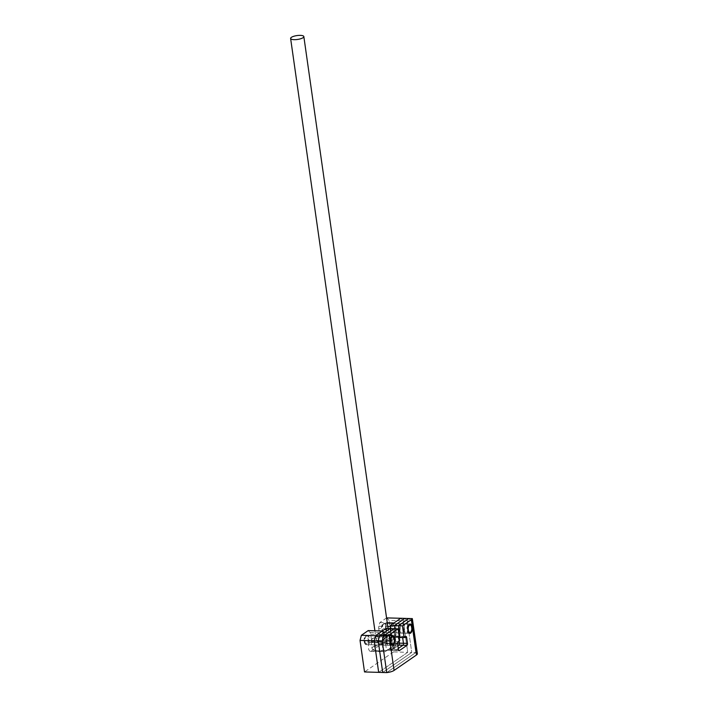 <?xml version="1.0" encoding="UTF-8"?>
<svg xmlns="http://www.w3.org/2000/svg" width="708" height="708" viewBox="0 0 708 708"><rect width="100%" height="100%" fill="white"/><g stroke="black" fill="none" stroke-linecap="round" stroke-linejoin="round"><path stroke-width="0.53" stroke-dasharray="3.54 2.66" d="M395.745 629.846A4.673 2.266 -88.3 0 1 398.064 623.677A4.673 2.266 -88.3 0 1 400.1 626.837A4.673 2.266 -88.3 0 1 397.79 633.014A4.673 2.266 -88.3 0 1 395.745 629.846A4.673 2.266 -88.3 0 1 398.064 623.677A4.673 2.266 -88.3 0 1 400.1 626.837A4.673 2.266 -88.3 0 1 397.79 633.014A4.673 2.266 -88.3 0 1 395.745 629.846M385.949 626.421A4.673 2.266 91.7 0 0 383.913 623.261A4.673 2.266 91.7 0 0 381.594 629.43A4.673 2.266 91.7 0 0 383.639 632.589A4.673 2.266 91.7 0 0 385.949 626.421M382.683 638.864A4.673 2.266 91.7 0 0 380.639 635.695A4.673 2.266 91.7 0 0 378.32 641.864A4.673 2.266 91.7 0 0 380.364 645.032A4.673 2.266 91.7 0 0 382.683 638.864A4.673 2.266 -88.3 0 1 380.364 645.032A4.673 2.266 -88.3 0 1 378.32 641.864A4.673 2.266 -88.3 0 1 380.639 635.695A4.673 2.266 -88.3 0 1 382.683 638.864M364.169 641.448A4.673 2.266 -88.3 0 1 366.487 635.28A4.673 2.266 -88.3 0 1 368.523 638.448A4.673 2.266 -88.3 0 1 366.213 644.616A4.673 2.266 -88.3 0 1 364.169 641.448M369.638 642.607A4.673 2.266 -88.3 0 0 368.479 648.183A4.673 2.266 -88.3 0 0 370.514 651.351A4.673 2.266 -88.3 0 0 371.284 651.103L385.435 651.519A4.673 2.266 -88.3 0 1 384.665 651.767A4.673 2.266 -88.3 0 1 382.63 648.599A4.673 2.266 -88.3 0 1 383.789 643.032L385.391 641.926A0.938 0.451 91.7 0 0 385.701 640.74L371.55 640.324A0.938 0.451 -88.3 0 1 371.24 641.51L369.638 642.607L383.789 643.032M386.568 617.907L379.824 622.562L378.86 626.244L387.798 626.509M386.648 617.854L389.081 620.385L403.233 620.801L400.799 618.27L403.233 620.801L407.719 652.325L403.233 620.801L407.259 620.916L404.826 618.394L407.259 620.916L411.746 652.449L407.259 620.916L411.286 621.04L408.852 618.509L411.286 621.04L415.773 652.564L411.746 652.449L382.701 672.485L411.746 652.449L407.719 652.325L378.674 672.361L407.719 652.325L393.568 651.909L389.081 620.385M393.568 651.909L364.523 671.945M368.204 630.58L369.948 632.394A3.115 1.513 -88.3 0 1 370.673 634.182L371.55 640.324M371.284 651.103L382.612 643.289A4.673 2.266 91.7 0 0 384.232 638.138A4.673 2.266 91.7 0 0 382.116 634.2A4.673 2.266 91.7 0 0 381.762 634.244L380.161 635.35A0.938 0.451 -88.3 0 1 380.01 635.403A0.938 0.451 -88.3 0 1 379.603 634.766L393.754 635.182A0.938 0.451 91.7 0 0 394.161 635.819A0.938 0.451 91.7 0 0 394.321 635.766L380.161 635.35M393.975 622.978L393.011 626.66A3.115 1.513 91.7 0 0 392.878 629.04L378.727 628.624L379.603 634.766M378.727 628.624A3.115 1.513 -88.3 0 1 378.86 626.244M392.878 629.04L393.754 635.182M385.435 651.519L396.763 643.705A4.673 2.266 91.7 0 0 398.383 638.554A4.673 2.266 91.7 0 0 396.268 634.616A4.673 2.266 91.7 0 0 395.914 634.669L394.321 635.766M370.673 634.182L384.825 634.598L385.701 640.74M384.825 634.598A3.115 1.513 91.7 0 0 384.099 632.81L369.948 632.394M382.355 630.996L384.099 632.81M381.762 634.244L395.914 634.669M379.824 622.562L387.267 622.783M393.958 647.696A11.363 3.336 171.9 0 1 383.258 650.856A11.363 3.336 171.9 0 1 373.461 649.944A11.363 3.336 171.9 0 1 374.089 647.112A11.363 3.336 171.9 0 1 388.205 643.74A11.363 3.336 171.9 0 1 394.878 646.891A11.363 3.336 171.9 0 1 393.958 647.696M373.461 646.501A11.983 3.513 -8.1 0 0 372.072 648.501A11.983 3.513 -8.1 0 0 372.797 649.493A11.983 3.513 -8.1 0 0 383.134 650.457A11.983 3.513 -8.1 0 0 394.418 647.121A11.983 3.513 -8.1 0 0 395.383 646.271A11.983 3.513 -8.1 0 0 395.807 645.13A11.983 3.513 -8.1 0 0 386.577 643.014A11.983 3.513 -8.1 0 0 373.461 646.501M372.833 638.271A11.363 3.336 -8.1 0 0 371.912 639.076A11.363 3.336 -8.1 0 0 378.585 642.227A11.363 3.336 -8.1 0 0 392.701 638.855A11.363 3.336 -8.1 0 0 393.329 636.032A11.363 3.336 -8.1 0 0 383.532 635.111A11.363 3.336 -8.1 0 0 372.833 638.271M393.329 639.466A11.983 3.513 171.9 0 1 380.205 642.952A11.983 3.513 171.9 0 1 370.983 640.846A11.983 3.513 171.9 0 1 371.408 639.696A11.983 3.513 171.9 0 1 372.373 638.846A11.983 3.513 171.9 0 1 383.656 635.51A11.983 3.513 171.9 0 1 393.993 636.474A11.983 3.513 171.9 0 1 394.719 637.466A11.983 3.513 171.9 0 1 393.329 639.466M376.93 638.395A6.682 1.956 -8.1 0 0 376.152 639.501A6.682 1.956 -8.1 0 0 381.293 640.687A6.682 1.956 -8.1 0 0 388.603 638.74A6.682 1.956 -8.1 0 0 389.373 637.625A6.682 1.956 -8.1 0 0 384.24 636.448A6.682 1.956 -8.1 0 0 376.93 638.395M386.71 638.979A4.673 2.266 91.7 0 0 384.665 635.819A4.673 2.266 91.7 0 0 382.347 641.988A4.673 2.266 91.7 0 0 384.391 645.147A4.673 2.266 91.7 0 0 386.71 638.979A4.673 2.266 -88.3 0 1 384.391 645.147A4.673 2.266 -88.3 0 1 382.347 641.988A4.673 2.266 -88.3 0 1 384.665 635.819A4.673 2.266 -88.3 0 1 386.71 638.979M390.736 639.103A4.673 2.266 91.7 0 0 388.692 635.934A4.673 2.266 91.7 0 0 386.382 642.103A4.673 2.266 91.7 0 0 388.418 645.271A4.673 2.266 91.7 0 0 390.736 639.103A4.673 2.266 -88.3 0 1 388.418 645.271A4.673 2.266 -88.3 0 1 386.382 642.103A4.673 2.266 -88.3 0 1 388.692 635.934A4.673 2.266 -88.3 0 1 390.736 639.103M404.126 626.961A4.673 2.266 91.7 0 0 402.091 623.792A4.673 2.266 91.7 0 0 399.772 629.97A4.673 2.266 91.7 0 0 401.817 633.129A4.673 2.266 91.7 0 0 404.126 626.961A4.673 2.266 -88.3 0 1 401.817 633.129A4.673 2.266 -88.3 0 1 399.772 629.97A4.673 2.266 -88.3 0 1 402.091 623.792A4.673 2.266 -88.3 0 1 404.126 626.961M408.162 627.076A4.673 2.266 91.7 0 0 406.118 623.916A4.673 2.266 91.7 0 0 403.799 630.085A4.673 2.266 91.7 0 0 405.843 633.253A4.673 2.266 91.7 0 0 408.162 627.076A4.673 2.266 -88.3 0 1 405.843 633.253A4.673 2.266 -88.3 0 1 403.799 630.085A4.673 2.266 -88.3 0 1 406.118 623.916A4.673 2.266 -88.3 0 1 408.162 627.076M417.384 653.67A7.779 2.283 171.9 0 0 415.773 652.564L386.727 672.6L415.773 652.564L411.286 621.04L412.33 618.615M405.702 636.527L401.675 636.404L400.073 637.51L401.675 636.404A1.558 0.752 -88.3 0 1 401.932 636.324A1.558 0.752 -88.3 0 1 402.604 637.377L398.577 637.262L399.117 641.067L398.577 637.262A1.558 0.752 91.7 0 0 397.896 636.209A1.558 0.752 -88.3 0 1 398.577 637.262L394.551 637.138A1.558 0.752 91.7 0 0 393.869 636.085A1.558 0.752 91.7 0 0 393.613 636.173L392.02 637.271L390.789 628.633M398.905 650.563L395.383 650.457L398.303 648.44L395.383 650.457A1.558 0.752 -88.3 0 1 395.126 650.537A1.558 0.752 -88.3 0 1 394.445 649.484L393.604 643.59A1.558 0.752 -88.3 0 1 394.126 641.616L395.719 640.519L394.037 628.731L395.719 640.519L391.692 640.395L390.011 628.607L391.692 640.395L390.09 641.501L391.692 640.395L387.665 640.28L386.064 641.377A1.558 0.752 91.7 0 0 385.55 643.351L386.391 649.245A1.558 0.752 91.7 0 0 387.072 650.298A1.558 0.752 91.7 0 0 387.32 650.218L394.878 645.006A1.558 0.752 91.7 0 0 395.391 643.032L394.551 637.138M385.55 643.351L389.577 643.475A1.558 0.752 -88.3 0 1 390.09 641.501A1.558 0.752 91.7 0 0 389.577 643.475L390.418 649.36L389.577 643.475L393.604 643.59A1.558 0.752 -88.3 0 1 394.126 641.616L395.719 640.519L399.746 640.634M387.32 650.218L391.356 650.333A1.558 0.752 -88.3 0 1 391.099 650.422A1.558 0.752 -88.3 0 1 390.418 649.36A1.558 0.752 91.7 0 0 391.099 650.422A1.558 0.752 91.7 0 0 391.356 650.333L397.931 645.802L391.356 650.333L395.383 650.457A1.558 0.752 -88.3 0 1 395.126 650.537A1.558 0.752 -88.3 0 1 394.445 649.484L393.604 643.59L397.631 643.714M393.613 636.173L397.648 636.288A1.558 0.752 -88.3 0 1 397.896 636.209A1.558 0.752 91.7 0 0 397.648 636.288L396.046 637.386L397.648 636.288L401.675 636.404A1.558 0.752 -88.3 0 1 401.932 636.324A1.558 0.752 -88.3 0 1 402.604 637.377L404.383 637.43M394.816 628.748L396.046 637.386L394.816 628.748M399.303 637.483L392.02 637.271M385.984 628.492L387.665 640.28M384.276 631.456A3.735 1.814 -88.3 0 1 382.674 631.005A3.735 1.814 -88.3 0 1 382.86 624.783A3.735 1.814 -88.3 0 1 383.267 624.385A3.735 1.814 -88.3 0 1 385.515 626.722A3.735 1.814 -88.3 0 1 384.276 631.456M383.957 623.527A4.673 2.266 91.7 0 0 383.453 624.031A4.673 2.266 91.7 0 0 383.223 631.793A4.673 2.266 91.7 0 0 384.453 632.616A4.673 2.266 91.7 0 0 385.214 632.368A4.673 2.266 91.7 0 0 386.842 627.217A4.673 2.266 91.7 0 0 384.727 623.279A4.673 2.266 91.7 0 0 383.957 623.527M409.463 633.279A4.673 2.266 -88.3 0 1 409.056 633.341A4.673 2.266 -88.3 0 1 406.941 629.403A4.673 2.266 -88.3 0 1 408.56 624.261A4.673 2.266 -88.3 0 1 409.33 624.014A4.673 2.266 -88.3 0 1 409.737 624.102M410.56 624.828A4.673 2.266 -88.3 0 1 410.33 632.598M366.85 643.484A3.735 1.814 -88.3 0 1 365.257 643.023A3.735 1.814 -88.3 0 1 365.434 636.811A3.735 1.814 -88.3 0 1 365.841 636.412A3.735 1.814 -88.3 0 1 368.089 638.74A3.735 1.814 -88.3 0 1 366.85 643.484M366.54 635.554A4.673 2.266 91.7 0 0 366.027 636.05A4.673 2.266 91.7 0 0 365.797 643.82A4.673 2.266 91.7 0 0 367.027 644.634A4.673 2.266 91.7 0 0 367.797 644.386A4.673 2.266 91.7 0 0 369.417 639.244A4.673 2.266 91.7 0 0 367.302 635.306A4.673 2.266 91.7 0 0 366.54 635.554M392.037 645.298A4.673 2.266 -88.3 0 1 391.63 645.369A4.673 2.266 -88.3 0 1 389.515 641.43A4.673 2.266 -88.3 0 1 391.135 636.28A4.673 2.266 -88.3 0 1 391.905 636.032A4.673 2.266 -88.3 0 1 392.312 636.12M393.135 636.855A4.673 2.266 -88.3 0 1 392.905 644.616M382.612 643.289L396.763 643.705M390.497 626.589L393.011 626.66M371.24 641.51L385.391 641.926M398.471 649.599L386.391 649.245M398.153 641.74L386.064 641.377M394.878 645.006L397.834 645.094M395.391 643.032L397.613 643.103M383.913 623.261L410.144 624.031M366.487 635.28L392.719 636.058M370.514 651.351L384.665 651.767M382.116 634.2L396.268 634.616M366.213 644.616L392.444 645.386M383.639 632.589L409.87 633.368M394.161 635.819L380.01 635.403M373.461 649.944L372.797 649.493M371.912 639.076L371.408 639.696M374.913 630.775L376.152 639.501M370.983 640.846L372.072 648.501M394.719 637.466L395.807 645.13M388.081 628.554L389.373 637.625M393.329 636.032L393.993 636.474M394.878 646.891L395.383 646.271M405.958 636.448L393.869 636.085M399.153 650.661L387.072 650.298M382.674 631.005L383.223 631.793M382.86 624.783L383.453 624.031M409.056 633.341L384.453 632.616M409.33 624.014L384.727 623.279M365.257 643.023L365.797 643.82M365.434 636.811L366.027 636.05M391.63 645.369L367.027 644.634M391.905 636.032L367.302 635.306"/><path stroke-width="1.06" d="M390.789 628.633L390.338 625.483L400.799 618.27L386.568 617.907M411.454 619.615A7.779 2.283 -8.1 0 0 412.33 618.615L417.384 653.67A7.779 2.283 171.9 0 1 416.49 654.971L411.454 619.615L402.427 625.845L404.1 637.625L405.702 636.527A1.558 0.752 -88.3 0 1 405.958 636.448A1.558 0.752 -88.3 0 1 406.64 637.501L407.472 643.395A1.558 0.752 -88.3 0 1 406.958 645.369L399.409 650.572A1.558 0.752 -88.3 0 1 399.153 650.661A1.558 0.752 -88.3 0 1 398.471 649.599L397.631 643.714A1.558 0.752 -88.3 0 1 398.153 641.74L399.746 640.634L398.073 628.846L390.011 628.607L379.559 635.819L378.214 640.952L382.701 672.485L378.674 672.361L374.187 640.837L378.674 672.361L364.523 671.945L360.036 640.421L361.381 635.288L368.204 630.58L382.355 630.996L375.532 635.704L374.187 640.837L360.036 640.421M412.33 618.615L400.799 618.27L393.975 622.978L387.267 622.783M361.381 635.288L375.532 635.704L385.984 628.492L390.011 628.607L379.559 635.819L383.586 635.943L382.24 641.076L386.727 672.6L382.701 672.485L378.214 640.952L379.559 635.819L375.532 635.704L374.187 640.837L382.24 641.076L386.727 672.6A7.779 2.283 171.9 0 0 394.073 670.432L416.49 654.971M291.386 37.347A6.682 1.956 -8.1 0 0 290.616 38.462A6.682 1.956 -8.1 0 0 295.749 39.639A6.682 1.956 -8.1 0 0 303.059 37.692A6.682 1.956 -8.1 0 0 303.838 36.577A6.682 1.956 -8.1 0 0 298.696 35.4A6.682 1.956 -8.1 0 0 291.386 37.347M402.427 625.845L398.4 625.722L408.852 618.509L398.4 625.722L400.073 637.51L399.303 637.483M407.472 643.395L403.445 643.271L402.64 637.589L403.445 643.271A1.558 0.752 -88.3 0 1 402.932 645.245L398.303 648.44L402.932 645.245L398.905 645.13L397.931 645.802L398.905 645.13A1.558 0.752 91.7 0 0 399.418 643.156A1.558 0.752 -88.3 0 1 398.905 645.13L397.834 645.094M394.037 628.731L383.586 635.943L382.24 641.076L387.064 636.041L383.586 635.943L394.037 628.731M399.117 641.067L399.418 643.156L399.117 641.067M390.338 625.483L394.374 625.606L394.816 628.748L394.374 625.606L404.826 618.394L394.374 625.606L398.4 625.722L400.073 637.51L404.1 637.625M407.826 630.2A4.673 2.266 -88.3 0 1 410.144 624.031A4.673 2.266 -88.3 0 1 412.189 627.2A4.673 2.266 -88.3 0 1 409.87 633.368A4.673 2.266 -88.3 0 1 407.826 630.2M390.409 642.227A4.673 2.266 -88.3 0 1 392.719 636.058A4.673 2.266 -88.3 0 1 394.763 639.218A4.673 2.266 -88.3 0 1 392.444 645.386A4.673 2.266 -88.3 0 1 390.409 642.227M397.613 643.103L403.445 643.271A1.558 0.752 -88.3 0 1 402.932 645.245L406.958 645.369M387.064 636.041A7.779 2.283 -8.1 0 0 389.046 635.076L394.073 670.432M398.073 628.846L389.046 635.076M409.507 625.164A3.735 1.814 91.7 0 0 408.268 629.908A3.735 1.814 91.7 0 0 410.507 632.235A3.735 1.814 91.7 0 0 410.923 631.837A3.735 1.814 91.7 0 0 411.1 625.624A3.735 1.814 91.7 0 0 409.507 625.164M410.923 631.837L410.33 632.598A4.673 2.266 -88.3 0 1 409.817 633.094A4.673 2.266 -88.3 0 1 409.463 633.279M409.737 624.102A4.673 2.266 -88.3 0 1 410.56 624.828L411.1 625.624M392.082 637.182A3.735 1.814 91.7 0 0 390.843 641.926A3.735 1.814 91.7 0 0 393.09 644.253A3.735 1.814 91.7 0 0 393.498 643.864A3.735 1.814 91.7 0 0 393.683 637.643A3.735 1.814 91.7 0 0 392.082 637.182M393.498 643.864L392.905 644.616A4.673 2.266 -88.3 0 1 392.4 645.121A4.673 2.266 -88.3 0 1 392.037 645.298M392.312 636.12A4.673 2.266 -88.3 0 1 393.135 636.855L393.683 637.643M387.798 626.509L390.497 626.589M399.409 650.572L398.905 650.563M406.64 637.501L404.383 637.43M290.616 38.462L374.913 630.775M303.838 36.577L388.081 628.554"/></g></svg>
